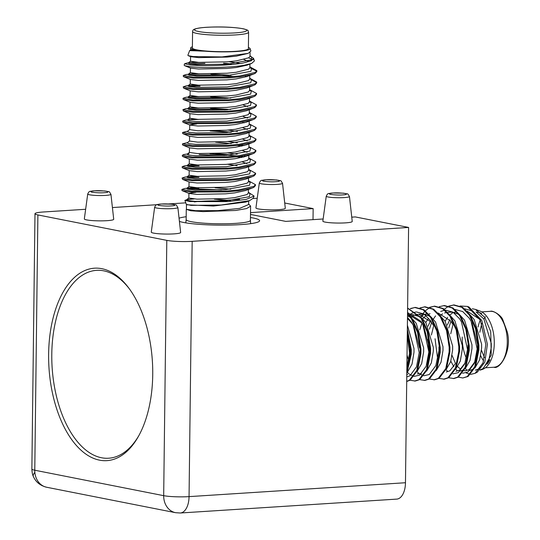 <?xml version="1.0" encoding="UTF-8"?>
<svg xmlns="http://www.w3.org/2000/svg" width="540" height="540" viewBox="0 0 540 540"><rect width="100%" height="100%" fill="white"/><g stroke="black" fill="none" stroke-linecap="round" stroke-linejoin="round"><path stroke-width="0.81" d="M34.857 472.358A18.367 5.846 -23.3 0 0 33.359 476.483C35.829 482.072 40.27 485.663 46.676 487.256L46.676 487.256A18.367 15.336 -78.8 0 1 34.857 472.358A18.367 15.336 -78.8 0 1 34.776 470.225L37.895 214.934A18.367 2.18 -179.3 0 1 34.985 213.719A18.367 2.18 -179.3 0 1 43.436 211.984L85.644 209.277M33.359 476.483C32.542 475.004 32.042 472.514 31.867 469.01A18.367 2.18 0.7 0 0 34.776 470.225L163.681 495.666A18.367 2.18 0.7 0 0 189.054 496.625A18.367 9.869 86.3 0 1 180.313 513L396.731 499.108A18.367 9.869 -93.7 0 0 405.473 482.733L189.054 496.625L192.173 241.333L408.591 227.441L405.473 482.733M84.335 218.909A14.695 1.748 0.7 0 0 86.657 219.908A14.695 1.748 0.7 0 0 103.248 220.833A14.695 1.748 0.7 0 0 113.717 219.267L110.936 194.285A11.61 1.377 -179.3 0 1 105.597 195.399A11.61 1.377 -179.3 0 1 89.559 194.792A11.61 1.377 -179.3 0 1 87.723 194.002L84.335 218.909M322.853 221.103A14.695 1.748 0.7 0 0 325.181 222.102A14.695 1.748 0.7 0 0 341.773 223.027A14.695 1.748 0.7 0 0 352.235 221.461L349.454 196.479A11.61 1.377 -179.3 0 1 344.115 197.593A11.61 1.377 -179.3 0 1 328.084 196.978A11.61 1.377 -179.3 0 1 326.248 196.196L322.853 221.103M179.415 221.407A41.324 4.914 0.7 0 0 240.597 224.613A41.324 4.914 0.7 0 0 259.605 220.712A41.324 4.914 0.7 0 0 250.459 217.512M255.926 207.893A14.695 1.748 0.7 0 0 258.248 208.892A14.695 1.748 0.7 0 0 274.84 209.824A14.695 1.748 0.7 0 0 285.302 208.251L282.528 183.269A11.61 1.377 -179.3 0 1 277.189 184.383A11.61 1.377 -179.3 0 1 261.151 183.775A11.61 1.377 -179.3 0 1 259.315 182.986L255.926 207.893M151.268 232.112A14.695 1.748 0.7 0 0 153.59 233.111A14.695 1.748 0.7 0 0 170.181 234.043A14.695 1.748 0.7 0 0 180.644 232.477L177.869 207.488A11.61 1.377 -179.3 0 1 172.53 208.609A11.61 1.377 -179.3 0 1 156.492 207.995A11.61 1.377 -179.3 0 1 154.656 207.205L151.268 232.112M152.732 374.686A96.424 51.806 -93.7 0 0 128.851 288.131A96.424 51.806 -93.7 0 0 76.248 275.879A96.424 51.806 -93.7 0 0 48.62 354.146A96.424 51.806 -93.7 0 0 80.791 449.982A96.424 51.806 -93.7 0 0 138.375 436.475A96.424 51.806 -93.7 0 0 152.732 374.686M250.499 214.434L285.734 221.387L323.143 218.99M284.722 203L313.153 208.609L250.519 212.632M112.415 207.556L156.823 204.707M168.534 203.951L185.787 202.844M216.526 200.873L227.279 200.185M227.387 200.178L239.544 199.395M253.085 198.524L257.236 198.261M192.173 241.333A18.367 2.18 -179.3 0 1 166.799 240.368L37.895 214.934M351.756 217.154L355.293 216.925L408.591 227.441M186.185 216.729A41.324 4.914 0.7 0 0 179.057 218.194M313.018 219.638L313.153 208.609M166.799 240.368L163.681 495.666A18.367 15.336 101.2 0 0 175.581 512.689L180.313 513M129.485 288.988A94.129 50.578 -93.7 0 0 103.748 270.837A94.129 50.578 -93.7 0 0 51.786 354.26A94.129 50.578 -93.7 0 0 101.466 457.745A94.129 50.578 -93.7 0 0 138.888 435.544M458.332 377.143L462.834 377.98L468.065 376.481L475.544 366.64L478.872 350.021L478.913 345.323L476.307 328.705L470.084 314.942L462.625 307.321L454.073 304.925L448.916 306.065M462.834 377.98L467.296 376.529L474.768 366.694L478.103 350.075L478.143 345.371L475.531 328.759L469.307 314.989L461.849 307.368L453.296 304.972M448.673 377.764L453.944 378.547L458.406 377.102L465.878 367.261L469.213 350.642L469.253 345.944L466.648 329.326L460.418 315.556L452.959 307.942L444.407 305.539L439.25 306.686M453.175 378.594L457.63 377.15L465.109 367.308L468.443 350.69L468.477 345.992L465.871 329.373L459.648 315.61L452.189 307.989L443.637 305.593M439.007 378.385L444.285 379.168L448.74 377.723L456.219 367.882L459.554 351.263L459.587 346.565L456.982 329.947L450.758 316.177L443.3 308.563L434.747 306.16L429.59 307.307M443.509 379.215L447.971 377.771L455.45 367.929L458.777 351.311L458.818 346.613L456.212 329.994L449.982 316.231L442.523 308.61L433.971 306.214M429.347 379.006L434.619 379.789L439.081 378.344L446.56 368.503L449.888 351.884L449.928 347.18L447.323 330.568L441.092 316.798L433.64 309.177L425.081 306.781L419.931 307.928M433.85 379.836L438.305 378.392L445.784 368.55L449.118 351.932L449.159 347.233L446.546 330.615L440.323 316.852L432.864 309.231L424.312 306.835M419.681 379.627L424.96 380.41L429.421 378.965L436.894 369.124L440.228 352.505L440.269 347.8L437.663 331.189L431.433 317.419L423.974 309.798L415.422 307.402L410.265 308.549M424.19 380.457L428.645 379.013L436.124 369.171L439.459 352.553L439.493 347.855L436.887 331.236L430.663 317.466L423.205 309.852L414.652 307.449M410.022 380.248L415.3 381.031L419.756 379.58L427.235 369.745L430.569 353.126L430.603 348.421L427.997 331.81L421.774 318.04L407.606 308.043M414.524 381.078L418.986 379.633L426.465 369.792L429.793 353.174L429.833 348.476L427.228 331.857L420.998 318.087L407.606 308.178M406.708 381.517L410.096 380.201L417.575 370.359L420.903 353.747L420.944 349.043L418.338 332.424L412.108 318.661L407.545 313.268M406.708 381.389L409.32 380.255L416.799 370.413L420.134 353.795L420.174 349.09L417.562 332.478L411.338 318.708L407.531 314.044M406.809 373.39L411.244 354.362L411.284 349.663L407.349 329.049M406.829 371.763L410.474 354.416L410.508 349.711L407.322 331.236M453.681 304.952L449.314 306.194M448.538 306.241L444.285 309.231M434.363 306.194L429.988 307.429M429.617 307.618L425.371 310.77M425.007 311.141L422.665 313.983M422.165 314.712L420.896 316.791M424.697 306.815L420.329 308.05M415.037 307.435L410.663 308.671M460.404 315.536L464.542 320.22L471.96 344.776L471.967 348.577L469.996 360.41L465.318 368.557L466.783 370.096M470.725 374.362L475.106 373.322L477.333 372.161L484.846 362.05L487.397 344.338L481.822 320.524L468.943 306.99L467.404 306.423L460.094 305.991M466.081 372.897L470.05 374.308M475.106 373.322L483.03 362.839L485.825 344.56L480.344 320.207L467.404 306.423M480.033 370.15L482.848 369.279L491.245 355.037L490.732 331.621L484.684 317.27L475.598 309.447L472.331 308.732M482.848 369.279L483.793 368.78A29.707 15.964 -93.7 0 0 493.202 331.803A29.707 15.964 -93.7 0 0 480.094 311.101L475.598 309.447M477.954 310.581A29.707 15.964 -93.7 0 0 476.699 310.514L476.314 310.534M476.071 311.938L483.867 318.978L491.285 343.535L491.285 347.335L488.747 360.767L482.855 368.712L480.458 369.711M481.019 367.166L478.825 368.975L475.288 370.136M462.213 337.014A29.707 15.964 -93.7 0 0 466.425 358.317M470.063 314.915L474.208 319.599L481.619 344.156L481.626 347.956L479.662 359.788L474.984 367.936M473.729 368.982L469.658 370.501M471.96 322.785L477.589 344.412L477.596 348.212L475.112 361.496L469.159 369.596L465.629 370.757L464.218 370.71M463.543 370.582L462.78 370.366M460.708 369.34L457.711 366.653M455.476 363.501L452.115 355.482M464.069 369.603L460.256 371.095M467.93 345.033L467.937 348.833L464.819 363.744L467.512 349.515L461.464 321.874L459.614 318.829L452.979 312.147L445.379 310.082M465.136 362.9L459.5 370.211L455.963 371.378M450.745 316.156L454.882 320.841L462.294 345.398L462.301 349.198L460.337 361.031L455.659 369.178M437.663 359.08L435.051 338.756M455.47 363.521L449.84 370.832L446.303 371.999M441.079 316.778L445.217 321.462L452.635 346.019L452.642 349.819L450.677 361.651L445.993 369.799M431.42 317.399L435.557 322.083L442.976 346.639L442.982 350.44L441.011 362.273L436.334 370.42M438.946 346.896L438.952 350.696L435.834 365.607L429.273 374.517L423.913 375.725M421.76 318.019L425.898 322.704L433.31 347.261L433.316 351.054L431.352 362.894L426.674 371.041M408.679 360.943L407.032 355.03M409.138 314.854L421.868 322.961L423.65 325.89L429.28 347.517L429.287 351.317L426.803 364.601M412.094 318.641L416.232 323.325L423.65 347.875L423.657 351.675L421.693 363.514L417.008 371.655M407.66 374.476L406.796 374.483M407.396 325.215L413.991 348.496L413.991 352.296L412.027 364.136L407.349 372.276L409.077 373.903M407.288 334.004L409.961 348.759L409.961 352.559L406.883 367.254M450.738 333.788L452.966 324.655M467.107 311.135L479.959 319.424M447.336 325.019L449.84 319.714M445.082 321.266L447.667 317.284M449.888 314.942L452.25 313.24M454.201 312.343L456.671 311.796M447.775 312.363L451.359 312.134L458.69 314.253M431.413 335.029L433.613 325.985M440.228 315.562L442.591 313.855M444.542 312.964L447.005 312.417M428.011 326.255L430.515 320.956M425.763 322.508L428.348 318.526M438.122 312.998L450.853 321.098L452.635 324.027L451.798 322.495M422.712 318.884L425.365 316.177M428.882 314.078L430.036 313.7M420.903 316.798L423.265 315.097M425.216 314.199L427.687 313.659M418.79 314.226L422.375 313.997L429.705 316.116M411.244 317.419L413.606 315.718M415.557 314.82L418.021 314.28M418.797 314.233L431.527 322.34L433.31 325.269L430.63 320.693L423.995 314.01L416.394 311.938M409.131 314.847L412.709 314.618L420.046 316.737M407.511 315.9L410.387 317.358M407.477 318.418L412.202 323.582L413.991 326.511L419.62 348.138M487.087 364.169A28.013 15.053 -93.7 0 0 489.956 359.66M479.203 317.986L472.304 310.905L464.704 308.84M450.961 321.26L448.72 327.969M450.833 361.152L453.803 366.734M455.686 369.151L457.387 370.805M462.557 373.248L467.917 372.033L474.478 363.13L477.178 348.894L471.123 321.253L469.28 318.209L462.645 311.526L455.045 309.461M446.02 369.772L447.728 371.425M452.898 373.869L458.257 372.654L464.819 363.744M444.643 310.156L440.708 311.465M435.55 315.893L433.296 319.207M431.636 322.502L429.401 329.211M427.957 339.41L429.084 354.389M421.976 323.123L419.735 329.832M417.035 371.635L418.743 373.282M419.31 373.734L423.259 375.617M415.658 312.019L411.865 313.247L409.469 314.827M409.644 374.348L413.6 376.232M414.248 376.346L419.614 375.138L426.175 366.228L428.868 351.999L422.813 324.351L420.971 321.314L407.552 312.532M406.769 376.947L409.948 375.752L416.509 366.849L419.209 352.62L413.154 324.972L411.311 321.935L407.491 317.419M406.883 367.382L409.543 353.241L407.282 334.915M481.714 313.591A28.013 15.053 -93.7 0 0 476.645 312.215M184.91 200.374L186.361 204.485A32.144 3.821 0.7 0 0 186.543 204.761L213.489 206.037L245.747 202.088L249.581 200.657L253.3 198.133L254.09 196.054L246.233 199.375L228.056 201.629L189.931 201.521L184.91 200.374L187.481 199.463L194.164 198.956M186.334 204.397L191.099 205.369L221.049 205.025L249.581 200.65M196.425 201.663A32.144 3.821 0.7 0 0 194.258 201.906M248.339 192.274L254.09 196.054M248.474 180.812L255.454 184.64L253.901 186.374L238.532 189.911L227.151 190.951L191.943 191.174L181.926 189.439L184.842 188.474L193.637 187.508M187.225 188.204L197.903 187.792M187.488 189.088L192.368 188.818A36.734 4.367 -179.3 0 1 193.428 188.703A36.734 4.367 -179.3 0 1 198.794 188.271M255.454 184.64L255.447 185.551L253.894 187.292L252.268 188.008L238.525 190.822L227.144 191.862L191.936 192.085L182.439 190.782L181.913 190.35L181.926 189.439M249.872 66.845L256.851 70.666L255.292 72.407L239.929 75.944L228.548 76.977L193.34 77.2L183.316 75.472L186.232 74.5L195.028 73.535M188.622 74.23L199.3 73.818M256.851 70.666L256.838 71.584L255.285 73.319L253.658 74.034L239.915 76.856L228.535 77.888L193.327 78.111L183.829 76.808L183.303 76.383L183.316 75.472M188.885 75.121L211.552 74.891L234.279 76.545M249.73 78.239L256.709 82.067L255.157 83.801L239.787 87.338L228.407 88.378L193.199 88.6L183.175 86.866L186.091 85.901L194.886 84.928M188.48 85.631L199.159 85.219M256.709 82.067L256.696 82.978L255.143 84.719L253.523 85.435L239.774 88.25L228.393 89.289L193.185 89.512L183.695 88.202L183.175 86.866M188.744 86.515L200.043 86.123M249.588 89.64L256.568 93.461L255.015 95.202L239.645 98.739L228.265 99.772L193.057 99.995L183.04 98.267L185.956 97.294L194.751 96.329M188.339 97.025L199.017 96.613M256.568 93.461L256.561 94.372L255.008 96.113L253.382 96.829L239.638 99.65L228.258 100.683L193.05 100.906L183.553 99.603L183.026 99.178L183.04 98.267M188.602 97.916L211.268 97.686L225.275 98.469M249.453 101.034L256.433 104.861L254.88 106.596L239.51 110.133L228.13 111.172L192.922 111.395L182.898 109.661L185.814 108.695L194.609 107.723M188.204 108.425L198.882 108.014M256.433 104.861L256.419 105.772L254.867 107.507L253.24 108.23L239.497 111.044L228.116 112.084L192.908 112.306L183.411 110.997L182.898 109.661M188.467 109.309L211.133 109.08L225.133 109.87M249.311 112.435L256.291 116.255L254.738 117.997L239.369 121.534L227.988 122.567L192.78 122.789L182.763 121.061L185.679 120.089L194.468 119.124M188.062 119.819L198.74 119.408M256.291 116.255L256.277 117.167L254.725 118.908L253.105 119.624L239.362 122.445L227.975 123.478L192.773 123.701L183.276 122.398L182.75 121.972L182.763 121.061M249.169 123.829L256.149 127.656L254.597 129.391L239.234 132.928L227.846 133.967L192.645 134.19L182.621 132.455L187.697 131.166M256.149 127.656L256.142 128.567L254.59 130.302L252.963 131.024L239.22 133.839L227.84 134.879L192.632 135.101L183.134 133.792L182.608 133.367L182.621 132.455M249.035 135.23L256.014 139.05L254.462 140.792L239.092 144.328L227.711 145.361L192.503 145.584L182.48 143.849L187.562 142.567M256.014 139.05L256 139.961L254.448 141.703L252.821 142.418L239.078 145.24L227.698 146.273L192.49 146.495L182.999 145.192L182.473 144.767L182.48 143.849M248.893 146.624L255.872 150.451L254.32 152.186L238.95 155.722L227.57 156.762L192.362 156.978L182.345 155.25L183.884 154.528L189.081 153.718L187.036 154.271L189.479 152.307M255.872 150.451L255.866 151.362L254.306 153.097L252.686 153.812L238.943 156.634L227.563 157.673L192.355 157.896L182.857 156.587L182.331 156.161L182.345 155.25M248.758 158.024L255.737 161.845L254.178 163.586L238.815 167.123L227.435 168.156L192.226 168.379L182.203 166.644L185.119 165.679L193.914 164.714M187.508 165.409L198.187 164.997M255.737 161.845L255.724 162.756L254.171 164.498L252.544 165.213L238.802 168.035L227.421 169.067L192.213 169.29L182.716 167.987L182.189 167.555L182.203 166.644M187.772 166.293L199.071 165.901M248.616 169.418L255.596 173.246L254.043 174.98L238.673 178.517L227.293 179.55L192.085 179.773L182.061 178.045L184.977 177.073L193.772 176.107M187.367 176.803L198.045 176.391M255.596 173.246L255.582 174.157L254.03 175.892L252.41 176.607L238.66 179.429L227.279 180.461L192.071 180.684L182.581 179.381L182.061 178.045M187.63 177.694L198.929 177.302M223.533 63.2L231.174 63.875M249.851 67.757L256.743 71.125M210.863 73.96L231.032 75.269M250.911 79.481L256.601 82.519M249.575 90.551L250.607 90.828M210.587 96.755L230.756 98.064M249.44 101.945L250.466 102.222M210.445 108.149L230.614 109.465M249.298 113.346L250.331 113.623M242.804 122.513L244.35 122.789M249.156 124.74L250.189 125.017M210.168 130.943L230.337 132.26M249.021 136.141L250.047 136.418M240.806 145.01L244.067 145.584M237.418 145.436L241.94 146.124M248.879 147.535L249.912 147.811M209.891 153.738L237.29 155.918M242.386 156.708L243.931 156.985M199.206 154.508L224.579 155.459M237.276 156.83L241.799 157.518M248.738 158.929L249.77 159.212M248.461 181.724L249.494 182.007M250 55.917L253.51 58.306L251.329 60.77L243.486 62.944C229.028 65.711 201.609 66.204 190.634 65.043L184.64 63.761L187.124 62.991L195.169 62.141M253.51 58.306L254.428 60.899L251.626 63.45L244.033 65.293C229.237 67.865 201.265 68.108 190.114 66.697L184.7 65.705L184.113 65.144L184.64 63.761M248.407 47.507A29.707 3.53 -179.3 0 1 250.067 48.553L250.911 50.942L248.245 53.366L222.007 56.923L193.3 56.565L188.332 55.708L187.873 55.269L189.648 50.612L190.728 49.734M250.067 48.553A29.707 3.53 -179.3 0 1 235.555 51.556A29.707 3.53 -179.3 0 1 205.079 51.185L189.648 50.612M195.885 192.314L188.906 193.259M182.439 190.782L189.189 193.489L197.012 194.393L225.491 193.847L234.698 192.895L245.464 190.546L252.268 188.008M188.906 193.374L188.845 198.011L196.951 199.145L225.43 198.599L234.637 197.647L247.07 194.542L248.326 193.037L248.373 189.459M190.681 47.979L190.654 49.849L198.767 50.983L205.079 51.185A29.707 3.53 -179.3 0 1 190.681 47.979A29.707 3.53 -179.3 0 1 192.388 46.825M190.85 56.261L190.863 56.727L198.679 57.625L227.158 57.085L236.365 56.133L248.245 53.366M190.573 56.612L190.519 61.243L198.626 62.377L227.104 61.837L236.311 60.885L248.744 57.773L250 56.275L250.047 52.508M184.7 65.705L190.721 68.121L198.544 69.026L227.023 68.479L236.23 67.527L246.996 65.178L248.879 64.287M190.431 68.006L190.377 72.644L198.484 73.778L226.962 73.231L236.169 72.279L248.603 69.174L249.858 67.669L249.905 64.091M183.829 76.808L190.579 79.522L198.403 80.419L226.881 79.88L236.088 78.928L246.854 76.572L249.257 75.29M190.296 79.4L190.235 84.038L198.349 85.172L226.827 84.632L236.027 83.68L248.461 80.568L249.723 79.07L249.77 75.175M183.695 88.202L190.445 90.916L198.268 91.82L226.746 91.273L235.946 90.322L246.719 87.973L253.523 85.435M190.154 90.801L190.1 95.438L198.207 96.572L226.685 96.025L235.892 95.074L248.326 91.969L249.581 90.464L249.622 86.886M183.553 99.603L190.303 102.31L198.126 103.214L226.604 102.674L235.811 101.716L246.578 99.367L253.382 96.829M190.019 102.195L189.959 106.832L198.065 107.966L226.544 107.426L235.751 106.475L248.184 103.363L249.44 101.858L249.487 98.28M183.411 110.997L190.161 113.711L197.984 114.608L226.463 114.068L235.669 113.117L246.436 110.761L253.24 108.23M189.878 113.596L189.824 118.233L197.93 119.367L226.409 118.82L235.616 117.869L248.042 114.764L249.304 113.258L249.345 109.681M196.722 123.93L189.736 124.875M183.276 122.398L190.026 125.105L197.849 126.009L226.328 125.462L235.535 124.511L246.301 122.162L248.697 120.879M189.736 124.99L189.682 129.627L197.788 130.761L226.267 130.221L235.474 129.269L247.907 126.158L249.163 124.652L249.203 121.075M189.601 136.269L197.708 137.403L226.186 136.863L235.393 135.911L246.159 133.556L252.963 131.024M189.601 136.391L189.54 141.028L197.647 142.162L226.125 141.615L235.332 140.663L247.766 137.558L249.021 136.053L249.068 132.158M182.999 145.192L189.749 147.899L197.566 148.804L226.044 148.257L235.251 147.305L246.024 144.956L252.821 142.418M189.459 147.785L189.405 152.422L197.512 153.556L225.99 153.016L235.197 152.064L247.624 148.952L248.886 147.447L248.927 143.869M189.324 159.064L197.431 160.198L225.909 159.658L235.116 158.706L245.882 156.35L252.686 153.812M189.317 159.185L189.263 163.816L197.37 164.957L225.848 164.41L235.055 163.458L247.489 160.346L248.744 158.848L248.792 155.264M182.716 167.987L189.466 170.694L197.289 171.599L225.767 171.052L234.974 170.1L245.741 167.751L252.544 165.213M189.182 170.579L189.122 175.216L197.235 176.351L225.713 175.81L234.913 174.852L247.347 171.747L248.603 170.242L248.65 166.664M182.581 179.381L189.331 182.095L197.154 182.993L225.632 182.453L234.833 181.501L245.606 179.145L252.41 176.607M189.041 181.973L188.987 186.611L197.093 187.745L225.572 187.204L234.779 186.253L247.212 183.141L248.468 181.643L248.515 177.748M249.068 61.607L243.878 59.495M228.893 56.95L226.442 56.68M246.868 65.225L246.051 64.922M240.422 63.47L228.832 61.702M246.726 76.619L245.207 76.086M247.651 106.65L243.317 105.077M247.509 118.044L243.182 116.478M247.374 129.445L243.041 127.872M237.492 131.456L227.995 130.086M247.232 140.839L242.899 139.273M237.357 142.85L227.86 141.48M247.091 152.233L242.764 150.667M245.754 156.398L244.235 155.864M237.215 154.251L227.718 152.881M246.956 163.633L242.622 162.067M237.074 165.645L227.576 164.275M248.589 32.272L248.393 48.681A28.013 3.328 -179.3 0 1 235.507 51.327A28.013 3.328 -179.3 0 1 206.935 51.098A28.013 3.328 -179.3 0 1 192.375 47.999L192.578 31.59A28.013 3.328 -179.3 0 0 207.137 34.688A28.013 3.328 -179.3 0 0 235.703 34.911A28.013 3.328 -179.3 0 0 239.8 34.58A28.013 3.328 -179.3 0 0 248.589 32.272C247.489 30.618 250.054 30.686 243.479 28.816C230.418 26.494 213.435 26.656 202.453 27.621C192.152 28.863 193.043 30.017 192.578 31.59M224.343 201.022A32.144 3.821 0.7 0 0 201.123 201.285A32.144 3.821 0.7 0 0 198.187 201.501M248.623 203.938L250.601 206.125L246.645 208.541L235.798 210.465L202.993 211.606L190.769 210.769L186.327 209.331M192.368 188.818L221.515 189.797M248.785 57.969L253.138 59.63M189.655 63.855L204.91 63.349M188.96 62.782L198.747 62.384M230.513 200.549L214.387 199.193M250 56.106L251.694 57.112L251.046 59.913L227.637 64.152L196.83 64.584L189.952 63.909L188.15 63.092L190.195 62.539M249.858 67.5L251.552 68.506L250.911 71.314L227.502 75.553L196.688 75.985L189.817 75.303L188.015 74.493L190.06 73.94M249.73 78.476L251.411 79.907L250.769 82.708L227.36 86.947L196.553 87.379L189.675 86.704L187.873 85.887L189.918 85.334M249.588 89.87L251.276 91.3L250.628 94.108L227.219 98.341L196.412 98.773L189.533 98.098L187.731 97.288L189.776 96.728M249.446 101.689L251.134 102.694L250.493 105.503L227.084 109.742L196.27 110.174L189.398 109.499L187.596 108.682L189.641 108.128M249.304 113.09L250.992 114.095L250.351 116.897L226.942 121.136L196.135 121.568L189.257 120.892L187.454 120.083L189.5 119.522M249.163 124.484L250.857 125.489L250.209 128.297L226.8 132.536L195.993 132.968L189.115 132.293L187.312 131.477L189.756 129.512M215.757 130.795L231.397 132.158M249.028 135.884L250.715 136.89L250.074 139.691L226.665 143.93L195.851 144.362L188.98 143.687L187.178 142.871L189.614 140.906M215.622 142.189L231.255 143.559M248.886 147.278L250.58 148.284L249.932 151.092L226.523 155.331L195.716 155.763L188.838 155.081L187.036 154.271M215.48 153.59L231.12 154.953M240.611 156.418L243.655 157.059M248.744 158.679L250.439 159.685L249.791 162.486L226.388 166.725L195.575 167.157L188.703 166.482L186.901 165.665L188.946 165.112M248.616 169.648L250.297 171.079L249.656 173.887L226.247 178.126L195.44 178.558L188.561 177.876L186.759 177.066L188.804 176.513M248.468 181.474L250.162 182.48L249.514 185.281L226.105 189.52L195.298 189.952L188.419 189.277L186.617 188.46L188.663 187.907M215.062 187.778L230.702 189.149M248.333 192.443L250.02 193.874L249.379 196.681L225.97 200.914L195.156 201.346L188.285 200.671L186.482 199.861L193.496 198.902M214.927 199.172L230.56 200.543M248.657 200.995L248.616 204.525L239.652 208.393L217.816 210.62L195.689 210.681L186.415 209.324L186.462 204.572M104.146 192.706C100.892 192.982 96.802 192.827 91.888 192.24C89.87 191.464 90.767 190.984 94.567 190.816C97.828 190.532 101.912 190.688 106.826 191.282C108.844 192.058 107.953 192.53 104.146 192.706M342.671 194.9C339.41 195.176 335.327 195.021 330.413 194.434C328.394 193.657 329.285 193.178 333.092 193.01C336.346 192.726 340.436 192.881 345.35 193.475C347.369 194.251 346.471 194.724 342.671 194.9M275.738 181.69C272.477 181.973 268.394 181.818 263.479 181.224C261.461 180.448 262.352 179.975 266.159 179.8C269.42 179.516 273.503 179.672 278.417 180.266C280.435 181.042 279.545 181.514 275.738 181.69M171.079 205.916C167.819 206.192 163.735 206.037 158.821 205.443C156.803 204.667 157.694 204.194 161.501 204.019C164.761 203.742 168.845 203.897 173.759 204.485C175.777 205.268 174.886 205.74 171.079 205.916M481.484 350.352L484.562 357.608M490.367 311.33C492.656 310.061 501.302 315.293 502.821 319.808L507.134 331.54C512.5 350.183 499.912 369.92 493.958 367.234A28.013 15.053 -93.7 0 0 507.283 342.272A28.013 15.053 -93.7 0 0 506.264 331.391A28.013 15.053 -93.7 0 0 490.367 311.33L481.768 311.884M480.728 355.738A28.013 15.053 -93.7 0 0 483.658 361.004M480.31 320.132A28.013 15.053 -93.7 0 0 478.069 326.984M485.44 316.778L483.86 318.971M481.748 323.44L479.81 332.262M202.655 27.628C207.502 26.973 226.105 26.393 239.652 28.202C252.679 30.065 244.85 32.13 238.559 32.582C233.712 33.244 215.116 33.818 201.562 32.009C188.534 30.152 196.364 28.087 202.655 27.628M185.794 222.851L186.151 219.557A32.144 3.821 0.7 0 0 202.851 223.115A32.144 3.821 0.7 0 0 235.643 223.371A32.144 3.821 0.7 0 0 240.334 222.993A32.144 3.821 0.7 0 0 250.425 220.34L250.601 206.125M110.936 194.285C108.297 190.397 110.801 192.388 104.99 190.978L94.358 190.802C89.39 191.876 89.681 190.148 87.723 194.002M349.454 196.479C346.815 192.591 349.326 194.582 343.514 193.172L332.876 192.996C327.908 194.069 328.205 192.341 326.248 196.196M282.528 183.269C279.882 179.388 282.393 181.373 276.581 179.969L265.95 179.786C260.982 180.866 261.272 179.138 259.315 182.986M177.869 207.488C175.223 203.607 177.734 205.598 171.923 204.188L161.291 204.005C156.323 205.085 156.614 203.357 154.656 207.205M31.867 469.01L34.985 213.719M46.676 487.256L175.581 512.689M421.349 373.599L417.319 373.862M493.958 367.234L485.352 367.787M474.478 363.13L475.112 361.496M422.813 324.351L423.65 325.89M413.154 324.972L413.991 326.511M406.85 367.47L407.477 365.843M186.273 209.5L186.151 219.557M189.607 159.3L182.857 156.587M189.884 136.505L183.134 133.792M246.301 122.162L253.105 119.624M246.854 76.572L253.658 74.034M246.996 65.178L251.626 63.45M190.863 56.727L188.332 55.708M187.481 199.463L188.528 199.307M251.694 57.112L250.007 55.681M188.15 63.092L190.593 61.128M251.552 68.506L249.865 67.075M188.015 74.493L190.451 72.522M187.873 85.887L190.31 83.923M187.731 97.288L190.175 95.317M251.134 102.694L249.446 101.27M187.596 108.682L190.033 106.718M250.992 114.095L249.311 112.664M187.454 120.083L189.891 118.112M250.857 125.489L249.169 124.065M250.715 136.89L249.028 135.459M250.58 148.284L248.893 146.86M250.439 159.685L248.751 158.254M186.901 165.665L189.338 163.701M186.759 177.066L189.196 175.095M250.162 182.48L248.474 181.049M186.617 188.46L189.061 186.496M186.482 199.861L188.919 197.89M250.695 223.648L250.425 220.34"/></g></svg>
